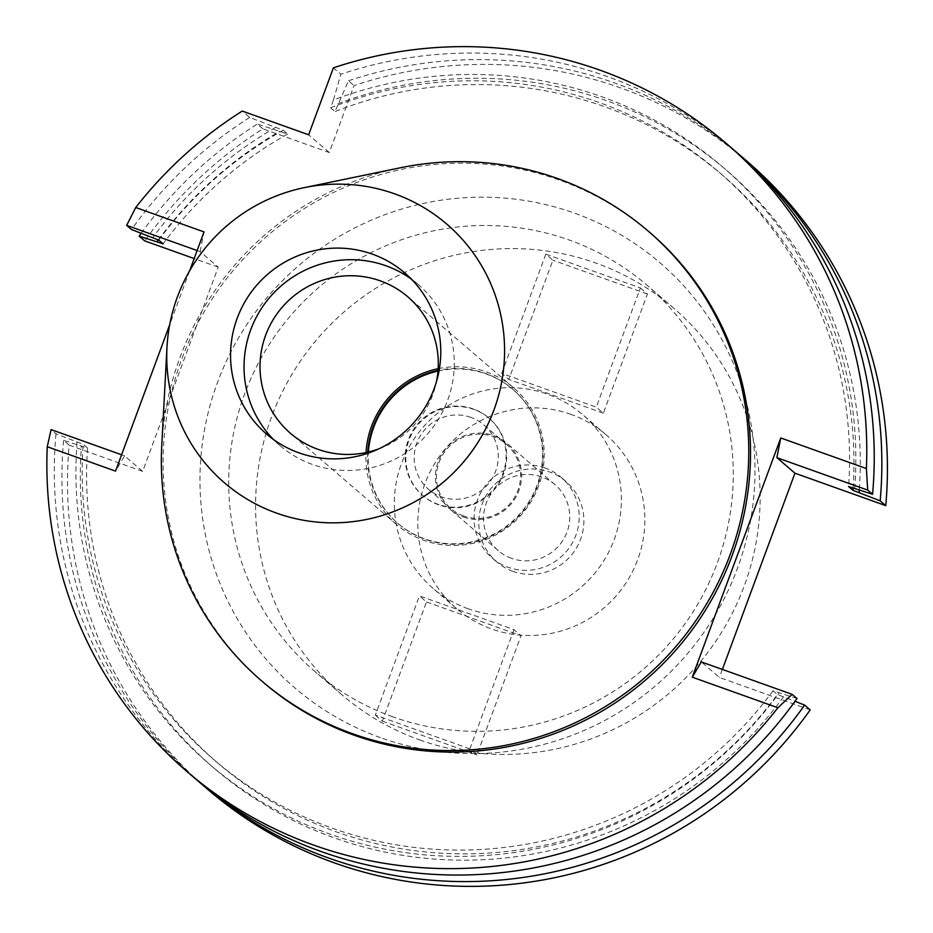 <?xml version="1.0" encoding="UTF-8"?>
<svg xmlns="http://www.w3.org/2000/svg" width="933" height="933" viewBox="0 0 933 933"><rect width="100%" height="100%" fill="white"/><g stroke="black" fill="none" stroke-linecap="round" stroke-linejoin="round"><path stroke-width="0.7" stroke-dasharray="4.67 3.5" d="M411.348 279.095A106.14 104.356 130.7 0 1 418.346 284.6A106.14 104.356 130.7 0 1 439.443 417.552A106.14 104.356 130.7 0 1 312.415 464.436A106.14 104.356 130.7 0 1 279.97 445.577A106.14 104.356 130.7 0 1 273.474 439.49M161.771 445.356A296.542 291.586 130.7 0 1 400.374 167.777M650.126 232.749A296.542 291.586 -49.3 0 0 559.485 180.081A296.542 291.586 -49.3 0 0 204.572 311.062A296.542 291.586 -49.3 0 0 263.514 682.524M189.621 270.838L169.713 324.672M197.131 250.545L200.14 251.618L218.205 267.153L142.656 471.387L124.59 455.852L115.54 471.118M200.14 251.618L204.024 231.909M142.656 471.387L69.182 445.134A413.937 406.998 -49.3 0 0 207.639 789.295M810.206 709.885L719.401 677.44L701.324 661.905M722.364 669.416L719.401 677.44M747.298 161.491A413.937 406.998 -49.3 0 0 620.783 87.97A413.937 406.998 -49.3 0 0 354.062 85.568L329.291 152.534L262.908 128.812A413.937 406.998 -49.3 0 0 144.732 240.901M218.205 267.153L194.169 258.558M380.466 737.641A280.203 275.515 130.7 0 1 217.471 382.495A280.203 275.515 130.7 0 1 574.483 213.132A280.203 275.515 130.7 0 1 737.478 568.279A280.203 275.515 130.7 0 1 380.466 737.641M121.582 454.779L124.59 455.852M69.182 445.134L63.607 440.341L87.585 448.097L83.189 444.318L55.98 433.787L51.105 429.6M55.98 433.787A413.937 406.998 -49.3 0 0 194.449 777.947M797.015 698.537L773.037 690.782L777.434 694.56L795.044 701.289M198.274 781.201A413.937 406.998 130.7 0 1 63.607 440.341M783.568 696.753A393.749 387.16 130.7 0 1 333.967 837.741A393.749 387.16 130.7 0 1 81.451 445.904M87.585 448.097A387.405 380.909 -49.3 0 0 217.751 762.996A387.405 380.909 -49.3 0 0 336.16 831.793A387.405 380.909 -49.3 0 0 777.434 694.56M773.037 690.782A387.405 380.909 130.7 0 1 331.763 828.014A387.405 380.909 130.7 0 1 213.354 759.205A387.405 380.909 130.7 0 1 83.189 444.318M77.054 442.125A393.749 387.16 -49.3 0 0 329.559 833.95A393.749 387.16 -49.3 0 0 779.172 692.974M734.096 150.143A413.937 406.998 -49.3 0 0 607.581 76.623A413.937 406.998 -49.3 0 0 340.86 74.22L333.408 67.817M854.721 488.729A393.749 387.16 -49.3 0 0 602.205 96.904A393.749 387.16 -49.3 0 0 333.466 99.959L330.562 107.808L334.97 111.587L348.487 80.774L354.062 85.568M333.466 99.959L340.86 74.22M329.291 152.534L308.636 134.784M348.487 80.774A413.937 406.998 130.7 0 1 615.209 83.177A413.937 406.998 130.7 0 1 737.886 153.444M330.562 107.808A387.405 380.909 130.7 0 1 600.012 102.84A387.405 380.909 130.7 0 1 718.41 171.649A387.405 380.909 130.7 0 1 848.587 486.536M853.135 488.169A387.405 380.909 -49.3 0 0 722.818 175.427A387.405 380.909 -49.3 0 0 604.409 106.63A387.405 380.909 -49.3 0 0 334.97 111.587M337.863 103.75A393.749 387.16 130.7 0 1 606.602 100.682A393.749 387.16 130.7 0 1 859.293 490.163M262.908 128.812L257.333 124.019L287.632 134.037L283.235 130.258L249.706 117.465L242.253 111.062M249.706 117.465A413.937 406.998 -49.3 0 0 131.53 229.553M141.128 233.343A413.937 406.998 130.7 0 1 257.333 124.019M158.283 239.921A393.749 387.16 130.7 0 1 279.865 131.261M287.632 134.037A387.405 380.909 -49.3 0 0 163.135 243.863M158.738 240.084A387.405 380.909 130.7 0 1 283.235 130.258M275.468 127.483A393.749 387.16 -49.3 0 0 152.604 237.892M392.805 716.824A254.732 250.464 130.7 0 1 314.946 671.585A254.732 250.464 130.7 0 1 264.319 352.511A254.732 250.464 130.7 0 1 569.177 240.003A254.732 250.464 130.7 0 1 647.035 285.241A254.732 250.464 130.7 0 1 697.674 604.316A254.732 250.464 130.7 0 1 392.805 716.824M419.675 739.927A254.732 250.464 -49.3 0 0 724.544 627.419A254.732 250.464 -49.3 0 0 673.906 308.345A254.732 250.464 -49.3 0 0 596.059 263.106A254.732 250.464 -49.3 0 0 291.189 375.602A254.732 250.464 -49.3 0 0 341.816 694.688A254.732 250.464 -49.3 0 0 419.675 739.927M468.179 608.794A114.631 112.706 130.7 0 1 433.145 588.443A114.631 112.706 130.7 0 1 410.357 444.854A114.631 112.706 130.7 0 1 547.543 394.227A114.631 112.706 130.7 0 1 582.589 414.59A114.631 112.706 130.7 0 1 605.365 558.167A114.631 112.706 130.7 0 1 468.179 608.794M501.744 373.363L545.84 254.161L552.884 260.214L508.788 379.416L501.744 373.363L596.292 407.15L640.388 287.935L545.84 254.161M513.978 629.658L469.882 748.872L476.926 754.914L521.022 635.711L513.978 629.658L419.43 595.884L375.334 715.086L469.882 748.872M571.019 414.404A114.631 112.706 -49.3 0 0 433.822 465.031A114.631 112.706 -49.3 0 0 456.61 608.619A114.631 112.706 -49.3 0 0 491.644 628.97A114.631 112.706 -49.3 0 0 628.83 578.343A114.631 112.706 -49.3 0 0 606.053 434.755A114.631 112.706 -49.3 0 0 571.019 414.404M512.952 571.358A53.064 52.178 130.7 0 1 496.741 561.934A53.064 52.178 130.7 0 1 486.186 495.458A53.064 52.178 130.7 0 1 549.7 472.016A53.064 52.178 130.7 0 1 565.923 481.44A53.064 52.178 130.7 0 1 576.477 547.916A53.064 52.178 130.7 0 1 512.952 571.358M545.012 467.981A53.064 52.178 -49.3 0 0 481.498 491.423A53.064 52.178 -49.3 0 0 492.041 557.899A53.064 52.178 -49.3 0 0 508.263 567.322A53.064 52.178 -49.3 0 0 571.777 543.881A53.064 52.178 -49.3 0 0 561.234 477.404A53.064 52.178 -49.3 0 0 545.012 467.981M511.576 558.377A43.513 42.79 130.7 0 1 498.269 550.657A43.513 42.79 130.7 0 1 489.627 496.146A43.513 42.79 130.7 0 1 541.7 476.926A43.513 42.79 130.7 0 1 555.007 484.647A43.513 42.79 130.7 0 1 563.649 539.157A43.513 42.79 130.7 0 1 511.576 558.377M463.456 517.022A43.513 42.79 -49.3 0 0 515.541 497.802A43.513 42.79 -49.3 0 0 506.899 443.292A43.513 42.79 -49.3 0 0 493.592 435.571A43.513 42.79 -49.3 0 0 441.507 454.791A43.513 42.79 -49.3 0 0 450.161 509.301A43.513 42.79 -49.3 0 0 463.456 517.022M463.829 516.031A42.451 41.74 130.7 0 1 450.849 508.497A42.451 41.74 130.7 0 1 442.417 455.316A42.451 41.74 130.7 0 1 493.23 436.562A42.451 41.74 130.7 0 1 506.199 444.096A42.451 41.74 130.7 0 1 514.643 497.277A42.451 41.74 130.7 0 1 463.829 516.031M470.932 417.401A42.451 41.74 -49.3 0 0 420.118 436.143A42.451 41.74 -49.3 0 0 428.562 489.324A42.451 41.74 -49.3 0 0 441.531 496.869A42.451 41.74 -49.3 0 0 492.344 478.116A42.451 41.74 -49.3 0 0 483.912 424.935A42.451 41.74 -49.3 0 0 470.932 417.401M438.592 504.811A50.942 50.09 130.7 0 1 423.022 495.761A50.942 50.09 130.7 0 1 412.899 431.956A50.942 50.09 130.7 0 1 473.871 409.447A50.942 50.09 130.7 0 1 489.44 418.497A50.942 50.09 130.7 0 1 499.563 482.314A50.942 50.09 130.7 0 1 438.592 504.811M473.288 408.946A50.942 50.09 -49.3 0 0 412.304 431.443A50.942 50.09 -49.3 0 0 422.439 495.26A50.942 50.09 -49.3 0 0 438.009 504.31A50.942 50.09 -49.3 0 0 498.98 481.813A50.942 50.09 -49.3 0 0 488.857 417.996A50.942 50.09 -49.3 0 0 473.288 408.946M437.985 371.066A88.308 86.827 130.7 0 1 486.221 373.981A88.308 86.827 130.7 0 1 513.208 389.667A88.308 86.827 130.7 0 1 530.76 500.275A88.308 86.827 130.7 0 1 425.075 539.274A88.308 86.827 130.7 0 1 398.076 523.6A88.308 86.827 130.7 0 1 368.395 452.015M367.765 452.167A88.308 86.827 -49.3 0 0 397.493 523.086A88.308 86.827 -49.3 0 0 424.48 538.773A88.308 86.827 -49.3 0 0 530.177 499.773A88.308 86.827 -49.3 0 0 512.625 389.154A88.308 86.827 -49.3 0 0 485.626 373.48A88.308 86.827 -49.3 0 0 438.044 370.413M438.16 368.675A90 88.495 130.7 0 1 486.221 371.882A90 88.495 130.7 0 1 513.733 387.871A90 88.495 130.7 0 1 531.623 500.613A90 88.495 130.7 0 1 423.897 540.359A90 88.495 130.7 0 1 396.385 524.381A90 88.495 130.7 0 1 366.063 452.54M378.751 448.878A90 88.495 -49.3 0 0 436.446 381.772M640.388 287.935L647.432 293.988L603.336 413.191L596.292 407.15M603.336 413.191L508.788 379.416M647.432 293.988L552.884 260.214M375.334 715.086L382.378 721.139L426.474 601.937L419.43 595.884M426.474 601.937L521.022 635.711M382.378 721.139L476.926 754.914M279.97 445.577L266.476 433.985M418.346 284.6L404.852 273.007M217.751 762.996L213.354 759.205M722.818 175.427L718.41 171.649M673.906 308.345L647.035 285.241M341.816 694.688L314.946 671.585M456.61 608.619L433.145 588.443M606.053 434.755L582.589 414.59M496.741 561.934L492.041 557.899M565.923 481.44L561.234 477.404M498.269 550.657L450.161 509.301M555.007 484.647L506.899 443.292M450.849 508.497L428.562 489.324M506.199 444.096L483.912 424.935M423.022 495.761L422.439 495.26M489.44 418.497L488.857 417.996M398.076 523.6L397.493 523.086M513.208 389.667L512.625 389.154M396.385 524.381L290.49 433.344M513.733 387.871L407.826 296.834"/><path stroke-width="1.4" d="M273.474 439.49A106.14 104.356 130.7 0 1 261.252 308.776A106.14 104.356 130.7 0 1 385.9 265.753A106.14 104.356 130.7 0 1 411.348 279.095M372.407 254.149A106.14 104.356 -49.3 0 0 245.379 301.032A106.14 104.356 -49.3 0 0 266.476 433.985A106.14 104.356 -49.3 0 0 298.922 452.832A106.14 104.356 -49.3 0 0 425.949 405.948A106.14 104.356 -49.3 0 0 404.852 273.007A106.14 104.356 -49.3 0 0 372.407 254.149M276.611 513.127A170.552 167.695 130.7 0 1 166.984 347.298A170.552 167.695 130.7 0 1 304.216 187.65A170.552 167.695 130.7 0 1 394.717 193.866A170.552 167.695 130.7 0 1 493.93 410.03A170.552 167.695 130.7 0 1 276.611 513.127M304.216 187.65L400.374 167.777A296.542 291.586 130.7 0 1 557.724 178.576A296.542 291.586 130.7 0 1 648.365 231.244A296.542 291.586 130.7 0 1 707.307 602.695A296.542 291.586 130.7 0 1 352.394 733.676A296.542 291.586 130.7 0 1 261.753 681.008A296.542 291.586 130.7 0 1 161.771 445.356L166.984 347.298M261.753 681.008L263.514 682.524A296.542 291.586 -49.3 0 0 354.155 735.192A296.542 291.586 -49.3 0 0 709.068 604.211A296.542 291.586 -49.3 0 0 650.126 232.749L648.365 231.244M194.169 258.558L144.732 240.901L139.157 236.107L163.135 243.863L158.738 240.084L131.53 229.553L126.655 225.366L135.728 207.511L204.024 231.909L189.621 270.838M169.713 324.672L115.54 471.118L47.245 446.72L51.105 429.6L121.582 454.779M135.728 207.511A413.937 406.998 130.7 0 1 242.253 111.062L308.636 134.784L333.408 67.817A413.937 406.998 130.7 0 1 600.129 70.22A413.937 406.998 130.7 0 1 726.644 143.74A413.937 406.998 130.7 0 1 866.395 468.553L867.69 490.105L776.874 457.66L794.951 473.194L722.364 669.416M692.274 677.171L777.912 707.762A413.937 406.998 130.7 0 1 313.511 845.053A413.937 406.998 130.7 0 1 186.985 771.544L194.449 777.947A413.937 406.998 -49.3 0 0 320.964 851.467A413.937 406.998 -49.3 0 0 797.015 698.537L792.14 694.35L701.324 661.905L692.274 677.171L780.758 437.962L866.395 468.553M186.985 771.544A413.937 406.998 130.7 0 1 47.245 446.72M202.064 784.501L207.639 789.295A413.937 406.998 -49.3 0 0 334.166 862.803A413.937 406.998 -49.3 0 0 810.206 709.885L804.631 705.091A413.937 406.998 130.7 0 1 328.579 858.01A413.937 406.998 130.7 0 1 202.064 784.501A413.937 406.998 130.7 0 1 198.274 781.201M737.886 153.444A413.937 406.998 130.7 0 1 741.723 156.697L747.298 161.491A413.937 406.998 -49.3 0 1 885.755 505.639L794.951 473.194M792.14 694.35L777.912 707.762M780.758 437.962L776.874 457.66M795.044 701.289L804.631 705.091M741.723 156.697A413.937 406.998 130.7 0 1 880.181 500.846L852.984 490.326L848.587 486.536L872.565 494.292L867.69 490.105M872.565 494.292A413.937 406.998 -49.3 0 0 734.096 150.143L726.644 143.74M885.755 505.639L880.181 500.846M852.984 490.326A387.405 380.909 -49.3 0 0 853.135 488.169M859.293 490.163A393.749 387.16 130.7 0 1 859.118 492.519M126.655 225.366L197.131 250.545M139.157 236.107A413.937 406.998 130.7 0 1 141.128 233.343M157.001 241.67A393.749 387.16 130.7 0 1 158.283 239.921M368.395 452.015A88.308 86.827 130.7 0 1 437.985 371.066M438.044 370.413A88.308 86.827 -49.3 0 0 367.765 452.167M366.063 452.54A90 88.495 130.7 0 1 438.16 368.675M436.446 381.772A90 88.495 -49.3 0 0 407.826 296.834A90 88.495 -49.3 0 0 380.314 280.856A90 88.495 -49.3 0 0 272.599 320.602A90 88.495 -49.3 0 0 290.49 433.344A90 88.495 -49.3 0 0 318.001 449.333A90 88.495 -49.3 0 0 378.751 448.878"/></g></svg>

